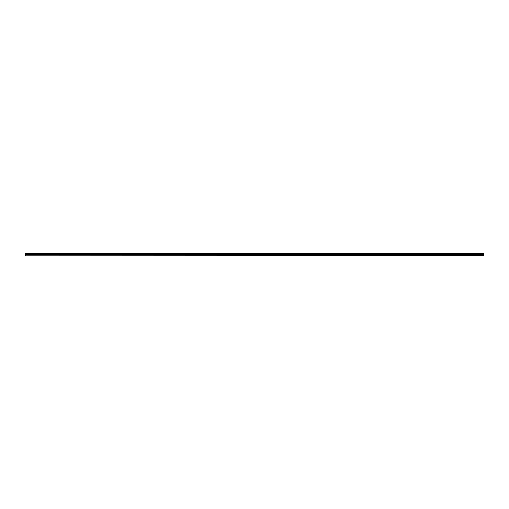 <?xml version="1.0" encoding="UTF-8"?>
<svg xmlns="http://www.w3.org/2000/svg" width="509" height="509" viewBox="0 0 509 509"><rect width="100%" height="100%" fill="white"/><g stroke="black" fill="none" stroke-linecap="round" stroke-linejoin="round"><path stroke-width="0.76" d="M25.45 255.588L25.45 253.215L483.55 253.215L483.55 255.785L25.45 255.785L483.55 255.588M25.45 254.914L483.55 254.914M25.45 253.864L483.55 253.864M25.45 253.654L483.55 253.654M483.55 253.374L25.45 253.374M25.45 253.577L483.55 253.577M483.55 254.43L25.45 254.43M25.45 254.659L483.55 254.659"/></g></svg>

